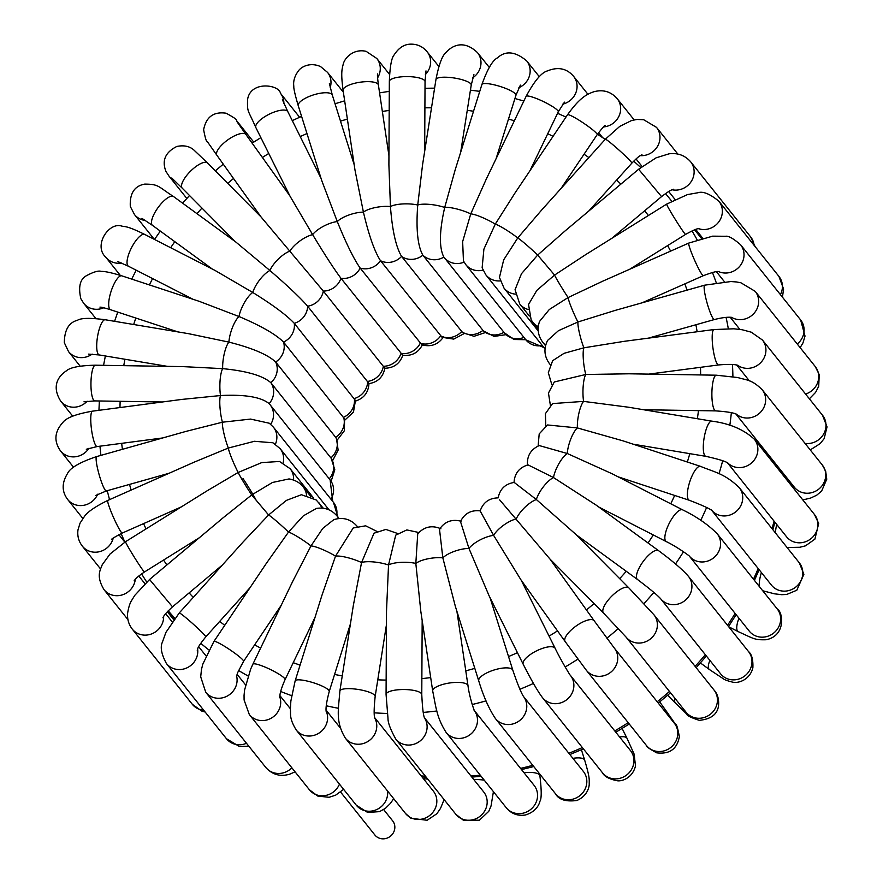 <?xml version="1.0" encoding="UTF-8"?>
<svg xmlns="http://www.w3.org/2000/svg" width="883" height="883" viewBox="0 0 883 883"><rect width="100%" height="100%" fill="white"/><g stroke="black" fill="none" stroke-linecap="round" stroke-linejoin="round"><path stroke-width="1.32" d="M340.573 792.04L374.889 835.009A11.358 10.64 -38.6 0 0 391.677 835.064A11.358 10.64 -38.6 0 0 392.637 820.837L383.652 809.579M344.889 420.065L353.465 412.063L355.463 400.496L294.282 323.333C286.71 315.22 272.869 304.933 252.77 292.483L215.077 270.463L144.779 234.47C128.918 226.644 126.126 226.765 121.986 226.169C108.995 221.434 92.991 245.584 105.817 257.24A17.848 16.722 141.4 0 0 121.666 263.013M212.251 269.017L152.538 225.419A17.848 6.06 -53.9 0 1 155.375 211.688A17.848 6.06 -53.9 0 1 169.205 196.975A17.848 6.06 -53.9 0 1 173.587 196.589L235.86 242.052L269.9 270.496C287.715 285.86 300.297 297.77 307.637 306.202L368.973 383.476C368.432 392.648 363.763 398.575 354.966 401.235M177.913 331.898L110.64 309.756A17.848 5.331 -71.8 0 1 109.978 295.187A17.848 5.331 -71.8 0 1 118.852 276.975A17.848 5.331 -71.8 0 1 121.799 275.838L199.194 301.313L238.995 316.522C260.915 325.783 275.761 334.293 283.553 342.074L344.569 418.906L344.381 430.716L337.196 440.098M167.505 366.368L99.326 354.966A17.848 4.79 -80.5 0 1 96.733 347.593A17.848 4.79 -80.5 0 1 99.315 328.94A17.848 4.79 -80.5 0 1 105.209 319.745L188.41 333.653L228.896 342.107C252.152 347.968 267.748 354.602 275.673 362.008L336.434 438.277L338.134 450.087L332.604 460.661M261.114 217.03L323.31 291.07L384.845 368.233C393.862 368.023 399.856 363.664 402.825 355.154M321.026 178.322L287.869 111.755A17.848 6.126 -26.5 0 0 281.787 110.143A17.848 6.126 -26.5 0 0 263.531 117.505A17.848 6.126 -26.5 0 0 255.904 127.682L290.077 196.28L312.637 234.646C324.789 254.779 334.227 269.315 340.948 278.266L402.703 355.22C411.776 356.279 418.376 352.747 422.516 344.602M354.204 164.79L332.339 95.143A17.848 5.872 -17.4 0 0 325.948 92.737A17.848 5.872 -17.4 0 0 307.074 97.395A17.848 5.872 -17.4 0 0 298.277 105.828L321.71 180.496L337.295 221.578C346.169 243.443 353.796 258.94 360.165 268.079L421.931 344.867C431.081 347.207 438.277 344.558 443.498 336.909M388.939 155.662L378.41 85.044A17.848 5.497 -8.5 0 0 371.831 81.865A17.848 5.497 -8.5 0 0 352.747 83.808A17.848 5.497 -8.5 0 0 343.09 90.309L354.977 169.989L363.421 212.152C368.829 235.275 374.524 251.467 380.518 260.739L442.074 337.317L453.719 339.116L464.127 333.597M424.668 151.379L425.043 81.677A17.848 4.989 0.3 0 0 418.41 77.759A17.848 4.989 0.3 0 0 399.502 77.042A17.848 4.989 0.3 0 0 389.337 81.479L388.895 164.823L390.441 206.589C392.262 230.452 395.97 247.052 401.577 256.401L462.703 332.67L474.028 336.302L485.308 332.582M460.661 152.329L471.224 85.099A17.848 4.371 8.9 0 0 457.836 78.664A17.848 4.371 8.9 0 0 437.681 78.068A17.848 4.371 8.9 0 0 435.948 79.558L422.549 164.845L417.736 205.022C415.926 229.083 417.637 245.805 422.847 255.176L483.398 330.937L494.116 336.412L506.014 334.668M496.047 158.797L515.959 95.243A17.848 3.653 17.4 0 0 503.178 87.472A17.848 3.653 17.4 0 0 483.476 83.664A17.848 3.653 17.4 0 0 481.886 84.569L455.198 169.779L444.701 207.472C439.315 231.214 439.039 247.759 443.862 257.085A17.848 16.722 -38.6 0 0 444.193 257.516A17.848 16.722 -38.6 0 0 464.083 262.119M525.782 339.712L513.961 339.502L504.259 332.725L443.862 257.085A17.848 16.722 -38.6 0 1 422.847 255.176A17.848 16.722 -38.6 0 1 401.577 256.401A17.848 16.722 -38.6 0 1 380.518 260.739A17.848 16.722 -38.6 0 1 360.165 268.079A17.848 16.722 -38.6 0 1 340.948 278.266A17.848 16.722 -38.6 0 1 323.31 291.07A17.848 16.722 -38.6 0 1 307.637 306.202A17.848 16.722 -38.6 0 1 294.282 323.333A17.848 16.722 -38.6 0 1 283.553 342.074A17.848 16.722 -38.6 0 1 275.673 362.008A17.848 16.722 -38.6 0 1 270.838 382.692L331.158 458.244L334.8 469.767L331.125 481.279M529.866 170.872L558.255 111.876A17.848 2.859 25.7 0 0 546.18 102.947A17.848 2.859 25.7 0 0 527.471 95.982A17.848 2.859 25.7 0 0 526.08 96.402L486.213 179.238L470.749 213.885L462.648 241.611L463.443 260.96L465.816 264.635A17.848 16.722 -38.6 0 0 483.012 270.132M561.08 188.432L597.173 134.669A17.848 1.998 33.9 0 0 585.882 124.713A17.848 1.998 33.9 0 0 568.696 114.768A17.848 1.998 33.9 0 0 567.537 114.768L515.109 192.847L495.275 224.116L483.906 249.105L482.129 267.825L485.915 274.922A17.848 16.722 -38.6 0 0 500.231 280.893M588.696 211.125L631.875 163.112A17.848 1.093 42 0 0 626.124 156.699A17.848 1.093 42 0 0 612.736 144.624A17.848 1.093 42 0 0 605.319 139.238L541.5 210.209L517.747 237.946L503.685 259.856L499.458 277.45L504.038 288.156A17.848 16.722 -38.6 0 0 515.374 294.127M611.82 238.322L661.555 196.611L638.608 169.249L565.032 230.971L537.659 255.066L521.489 273.708L515.054 289.723L519.778 304.028A17.848 16.722 -38.6 0 0 528.144 309.48M629.756 269.227L685.55 234.414A17.848 0.773 58 0 1 680.44 227.472A17.848 0.773 58 0 1 670.892 212.185A17.848 0.773 58 0 1 666.654 204.116L585.418 254.801L554.568 275.077L536.842 290.375L528.531 304.48L531.147 319.834L532.791 322.196A17.848 16.722 -38.6 0 0 538.321 326.589M641.996 302.847L703.31 275.695A17.848 1.689 66.1 0 1 698.574 268.553A17.848 1.689 66.1 0 1 691.212 252.03A17.848 1.689 66.1 0 1 688.85 243.046L602.349 281.357L568.089 297.56L549.281 309.525L539.513 321.478C536.985 329.017 538.078 335.937 542.78 342.251A17.848 16.722 -38.6 0 0 545.727 345.087M648.332 338.156L714.413 319.536A17.848 2.572 74.3 0 1 707.956 305.959A17.848 2.572 74.3 0 1 704.17 286.39A17.848 2.572 74.3 0 1 704.722 285.165L615.473 310.319L577.935 321.986L558.442 330.684L547.648 340.374C543.531 348.575 544.16 356.368 549.524 363.741A17.848 16.722 -38.6 0 0 550.275 364.613M648.784 374.116L718.585 364.944A17.848 3.389 82.5 0 1 714.788 357.538A17.848 3.389 82.5 0 1 712.206 339.337A17.848 3.389 82.5 0 1 713.939 329.547L624.469 341.291L583.862 347.814L564.049 353.332L552.637 360.706L548.321 372.659L551.875 384.833M643.597 409.734L715.738 410.893A17.848 4.128 90.9 0 1 712.504 403.465A17.848 4.128 90.9 0 1 712.471 384.878A17.848 4.128 90.9 0 1 716.312 375.198L628.95 373.796L585.76 374.48L554.303 381.964L548.464 393.067L550.396 405.44M633.199 444.193L705.892 456.345A17.848 4.79 99.5 0 1 703.596 441.765A17.848 4.79 99.5 0 1 709.524 422.438A17.848 4.79 99.5 0 1 711.786 421.136L628.586 407.229L583.586 401.39L552.581 403.575L545.418 413.652L545.793 426.014M618.1 476.82L689.303 500.264A17.848 5.331 108.2 0 1 687.404 493.056A17.848 5.331 108.2 0 1 692.625 474.69A17.848 5.331 108.2 0 1 700.473 466.345L623.089 440.871L577.372 427.924L547.504 424.966L539.204 433.895L538.111 446.036M598.862 507.085L666.334 541.632A17.848 5.762 117.1 0 1 665.153 534.723A17.848 5.762 117.1 0 1 672.989 517.03A17.848 5.762 117.1 0 1 682.603 509.844L612.305 473.851L567.261 453.498L539.237 445.562C530.628 449.491 526.721 456.18 527.526 465.606M576.003 534.601L637.515 579.513A17.848 6.06 126.1 0 1 637.051 573.045A17.848 6.06 126.1 0 1 647.427 556.411A17.848 6.06 126.1 0 1 658.575 550.672L596.301 505.208L553.486 477.548L528.023 464.877C519.226 467.537 514.557 473.454 514.027 482.637M549.999 559.082L603.53 613.067A17.848 6.225 135.2 0 1 603.729 607.173A17.848 6.225 135.2 0 1 616.489 591.996A17.848 6.225 135.2 0 1 628.884 587.923L575.341 533.928L536.356 499.535L514.204 482.438C505.275 483.862 499.921 489.016 498.144 497.88L498.144 497.88C489.127 498.078 483.133 502.438 480.175 510.959L493.619 535.385A17.848 6.126 153.5 0 0 468.961 548.453L460.484 521.5C464.613 513.365 471.213 509.822 480.286 510.882M162.317 401.986L94.801 400.904A17.848 4.128 -89.1 0 1 90.982 386.511A17.848 4.128 -89.1 0 1 93.753 366.566A17.848 4.128 -89.1 0 1 95.375 365.198L182.737 366.611L222.682 368.641A17.848 4.79 -80.5 0 1 228.896 342.107A17.848 5.331 -71.8 0 1 238.995 316.522A17.848 5.762 -62.9 0 1 252.77 292.483A17.848 6.06 -53.9 0 1 269.9 270.496A17.848 6.225 -44.8 0 1 290.01 251.07A17.848 6.247 -35.6 0 1 312.637 234.646A17.848 6.126 -26.5 0 1 337.295 221.578A17.848 5.872 -17.4 0 1 363.421 212.152A17.848 5.497 -8.5 0 1 390.441 206.589A17.848 4.989 0.3 0 1 417.736 205.022A17.848 4.371 8.9 0 1 444.701 207.472A17.848 3.653 17.4 0 1 470.749 213.885A17.848 2.859 25.7 0 1 495.275 224.116A17.848 1.998 33.9 0 1 517.747 237.946A17.848 1.093 42 0 1 537.659 255.066L554.568 275.077A17.848 0.773 58 0 0 568.089 297.56A17.848 1.689 66.1 0 0 577.935 321.986A17.848 2.572 74.3 0 0 583.862 347.814A17.848 3.389 82.5 0 0 585.76 374.48A17.848 4.128 90.9 0 0 583.586 401.39A17.848 4.79 99.5 0 0 577.372 427.924A17.848 5.331 108.2 0 0 567.261 453.498A17.848 5.762 117.1 0 0 553.486 477.548A17.848 6.06 126.1 0 0 536.356 499.535A17.848 6.225 135.2 0 0 516.257 518.95A17.848 6.247 144.4 0 0 493.619 535.385L520.959 579.855L565.142 641.544A17.848 6.247 144.4 0 1 565.915 636.334A17.848 6.247 144.4 0 1 580.859 623.012A17.848 6.247 144.4 0 1 594.171 620.76L549.988 559.071L499.623 499.833M521.235 580.241L555.197 648.42A17.848 6.126 153.5 0 0 541.301 648.795A17.848 6.126 153.5 0 0 524.469 659.877A17.848 6.126 153.5 0 0 523.244 664.336L489.072 595.738L468.961 548.453A17.848 5.872 162.6 0 0 442.836 557.879L439.502 529.204C444.723 521.555 451.908 518.895 461.058 521.235M490.076 597.769L512.835 670.263A17.848 5.872 162.6 0 0 506.434 667.868A17.848 5.872 162.6 0 0 487.559 672.526A17.848 5.872 162.6 0 0 478.763 680.959L455.33 606.29L442.836 557.879A17.848 5.497 171.5 0 0 415.827 563.431L417.725 533.807C424.27 526.643 431.997 524.977 440.915 528.785M456.908 611.312L468.012 685.793A17.848 5.497 171.5 0 0 453.895 682.515A17.848 5.497 171.5 0 0 434.425 688.166A17.848 5.497 171.5 0 0 432.703 691.058L420.816 611.378L415.827 563.431A17.848 4.989 -179.7 0 0 388.531 565.01L395.705 535.164L406.842 529.921L418.862 532.515M422.173 620.44L421.776 694.612A17.848 4.989 -179.7 0 0 407.924 689.678A17.848 4.989 -179.7 0 0 387.847 692.272A17.848 4.989 -179.7 0 0 386.07 694.424L386.511 611.091L388.531 565.01A17.848 4.371 -171.1 0 0 361.555 562.559L374.006 533.211L385.893 529.425L397.681 533.52M386.445 624.711L375.154 696.544A17.848 4.371 -171.1 0 0 361.765 690.109A17.848 4.371 -171.1 0 0 341.611 689.513A17.848 4.371 -171.1 0 0 339.878 691.003L353.288 605.716L361.555 562.559A17.848 3.653 -162.6 0 0 335.518 556.147L353.2 527.979L365.672 525.815L376.975 531.445M350.452 623.762L329.227 691.532A17.848 3.653 -162.6 0 0 316.445 683.773A17.848 3.653 -162.6 0 0 296.743 679.954A17.848 3.653 -162.6 0 0 295.154 680.859L321.831 595.661L335.518 556.147A17.848 2.859 -154.3 0 0 310.982 545.915L322.736 528.431L333.851 519.623C343.046 516.908 350.794 519.116 357.107 526.268L357.207 526.389A17.848 16.722 -38.6 0 0 357.107 526.268M315.054 617.305L285.032 679.7A17.848 2.859 -154.3 0 0 272.957 670.771A17.848 2.859 -154.3 0 0 254.26 663.806A17.848 2.859 -154.3 0 0 252.858 664.215L292.714 581.378L310.982 545.915A17.848 1.998 -146.1 0 0 288.509 532.085L303.31 515.86L316.456 508.42C324.734 507.162 331.589 509.69 337.019 515.981L339.05 518.52M281.247 605.23L243.576 661.334A17.848 1.998 -146.1 0 0 237.56 655.263A17.848 1.998 -146.1 0 0 222.549 645.109A17.848 1.998 -146.1 0 0 213.929 641.433L266.357 563.354L288.509 532.085A17.848 1.093 -138 0 0 268.598 514.966L286.412 500.385L301.423 494.712L316.224 499.977L323.288 508.255M250.032 587.67L205.783 636.864A17.848 1.093 -138 0 0 195.331 626.014A17.848 1.093 -138 0 0 180.132 613.332A17.848 1.093 -138 0 0 179.238 612.979L243.068 542.019L268.598 514.966L251.688 494.944L272.461 482.471L289.039 478.928C295.198 480.032 299.9 482.681 303.156 486.875L310.926 496.61M222.417 564.977L172.505 606.842L149.558 579.491L223.123 517.78L251.688 494.944A17.848 0.773 -122 0 1 238.167 472.471L261.732 462.593L279.525 461.478L290.143 468.707L313.52 497.979M199.282 537.769L144.459 571.985A17.848 0.773 -122 0 1 135.839 559.612A17.848 0.773 -122 0 1 125.816 542.559A17.848 0.773 -122 0 1 125.552 541.687L206.788 491.014L238.167 472.471A17.848 1.689 -113.9 0 1 228.322 448.045L254.414 441.29L272.946 442.78L280.154 448.652L329.017 509.833M181.357 506.875L122.262 533.056A17.848 1.689 -113.9 0 1 117.527 525.904A17.848 1.689 -113.9 0 1 110.165 509.381A17.848 1.689 -113.9 0 1 107.803 500.407L194.304 462.096L228.322 448.045A17.848 2.572 -105.7 0 1 222.395 422.206L250.606 419.083L269.348 423.244L273.41 427.162L333.465 502.361A17.848 16.722 -38.6 0 1 336.655 515.54M169.106 473.255L106.379 490.937A17.848 2.572 -105.7 0 1 99.934 477.361A17.848 2.572 -105.7 0 1 96.148 457.791A17.848 2.572 -105.7 0 1 96.7 456.566L185.938 431.412L222.395 422.206A17.848 3.389 -97.5 0 1 220.496 395.54C244.867 394.315 261.081 397.019 269.138 403.652A17.848 16.722 -38.6 0 0 270.838 382.692C262.814 375.661 246.754 370.981 222.682 368.641A17.848 4.128 -89.1 0 0 220.496 395.54L181.986 399.403L92.516 411.158C76.247 413.984 66.368 417.736 62.881 422.427C54.514 431.71 53.708 441.191 60.474 450.86A17.848 16.722 141.4 0 0 88.962 448.244M339.458 784.115A17.848 16.722 141.4 0 1 325.54 795.484A17.848 16.722 141.4 0 1 309.392 789.766L317.792 796.069L329.083 797.305L335.617 795.175L343.63 789.347M291.876 767.835A17.848 16.722 141.4 0 1 283.233 772.868A17.848 16.722 141.4 0 1 265.794 767.448L205.728 692.239A17.848 16.722 141.4 0 0 227.141 696.113A17.848 16.722 141.4 0 0 236.589 675.925M782.327 472.162A324.591 304.039 141.4 0 1 782.15 474.039M774.049 521.113A324.591 304.039 141.4 0 1 772.062 528.696M758.199 568.553A324.591 304.039 141.4 0 1 753.486 579.193M735.131 613.431A324.591 304.039 141.4 0 1 727.526 625.274M705.34 654.722A324.591 304.039 141.4 0 1 695.109 666.345M669.469 691.444A324.591 304.039 141.4 0 1 657.195 701.764M628.199 722.669A324.591 304.039 141.4 0 1 614.767 730.914M582.361 747.559A324.591 304.039 141.4 0 1 568.851 753.276M532.78 765.318A324.591 304.039 141.4 0 1 520.551 768.398M480.264 775.175A324.591 304.039 141.4 0 1 470.97 776.014M425.451 776.223A324.591 304.039 141.4 0 1 421.202 775.914M168.234 610.804A324.591 304.039 -38.6 0 0 174.812 618.266M200.75 643.299A324.591 304.039 -38.6 0 0 208.829 649.91M238.509 670.462A324.591 304.039 -38.6 0 0 248.068 675.981M280.673 691.488A324.591 304.039 -38.6 0 0 291.611 695.649M326.269 705.76A324.591 304.039 -38.6 0 0 338.41 708.287M374.171 712.824A324.591 304.039 -38.6 0 0 387.262 713.453M423.222 712.415A324.591 304.039 -38.6 0 0 436.897 710.97M472.195 704.513A324.591 304.039 -38.6 0 0 486.036 700.881M519.899 689.259A324.591 304.039 -38.6 0 0 533.442 683.442M565.153 666.974A324.591 304.039 -38.6 0 0 577.912 659.115M606.853 638.199A324.591 304.039 -38.6 0 0 618.376 628.508M643.961 603.586A324.591 304.039 -38.6 0 0 653.85 592.416M675.528 563.972A324.591 304.039 -38.6 0 0 683.497 551.732M700.749 520.341A324.591 304.039 -38.6 0 0 706.621 507.482M718.994 473.763A324.591 304.039 -38.6 0 0 722.691 460.738M729.8 425.451A324.591 304.039 -38.6 0 0 731.356 412.681M732.901 376.644A324.591 304.039 -38.6 0 0 732.46 364.491M728.298 328.619A324.591 304.039 -38.6 0 0 726.069 317.372M716.212 282.637A324.591 304.039 -38.6 0 0 712.438 272.494M697.129 239.823A324.591 304.039 -38.6 0 0 692.04 230.916M669.822 198.807L671.709 201.181A324.591 304.039 -38.6 0 0 669.822 198.807L665.528 193.554M170.673 247.726A297.538 278.697 141.4 0 1 174.801 241.677M196.942 213.642A297.538 278.697 141.4 0 1 201.975 208.09M227.726 183.355A297.538 278.697 141.4 0 1 233.52 178.498M262.394 157.483A297.538 278.697 141.4 0 1 268.763 153.476M300.242 136.589A297.538 278.697 141.4 0 1 306.975 133.543M340.496 121.126A297.538 278.697 141.4 0 1 347.383 119.106M382.339 111.446A297.538 278.697 141.4 0 1 389.182 110.452M424.9 107.814A297.538 278.697 141.4 0 1 431.511 107.803M467.262 110.342A297.538 278.697 141.4 0 1 473.52 111.258M508.498 119.039A297.538 278.697 141.4 0 1 514.336 120.805M547.725 133.763A297.538 278.697 141.4 0 1 553.056 136.324M584.038 154.238A297.538 278.697 141.4 0 1 588.851 157.56M616.621 180.077A297.538 278.697 141.4 0 1 620.87 184.128M644.711 210.739A297.538 278.697 141.4 0 1 648.354 215.529M667.636 245.584A297.538 278.697 141.4 0 1 670.605 251.125M684.855 283.862A297.538 278.697 141.4 0 1 687.018 290.154M695.914 324.745A297.538 278.697 141.4 0 1 697.129 331.754M700.506 367.317A297.538 278.697 141.4 0 1 700.627 374.944M698.475 410.617A297.538 278.697 141.4 0 1 697.349 418.719M689.811 453.663A297.538 278.697 141.4 0 1 687.327 462.019M674.656 495.44A297.538 278.697 141.4 0 1 670.76 503.785M653.321 534.966A297.538 278.697 141.4 0 1 648.034 542.979M626.257 571.29A297.538 278.697 141.4 0 1 619.689 578.652M594.071 603.53A297.538 278.697 141.4 0 1 586.422 609.943M557.504 630.892A297.538 278.697 141.4 0 1 549.071 636.113M517.438 652.68A297.538 278.697 141.4 0 1 508.531 656.555M474.811 668.376A297.538 278.697 141.4 0 1 465.783 670.815M430.694 677.581A297.538 278.697 141.4 0 1 421.853 678.619M386.147 680.098A297.538 278.697 141.4 0 1 377.781 679.822M342.251 675.892A297.538 278.697 141.4 0 1 334.58 674.446M300.077 665.12A297.538 278.697 141.4 0 1 293.222 662.68M260.617 648.1A297.538 278.697 141.4 0 1 254.646 644.844M224.757 625.307A297.538 278.697 141.4 0 1 219.69 621.4M193.289 597.361A297.538 278.697 141.4 0 1 189.117 592.901M166.876 564.954A297.538 278.697 141.4 0 1 163.576 560.054M146.037 528.917A297.538 278.697 141.4 0 1 143.576 523.608M131.137 490.065A297.538 278.697 141.4 0 1 129.525 484.414M122.417 449.315A297.538 278.697 141.4 0 1 121.677 443.343M119.978 407.549A297.538 278.697 141.4 0 1 120.143 401.312M123.775 365.661A297.538 278.697 141.4 0 1 124.911 359.238M133.686 324.514A297.538 278.697 141.4 0 1 135.816 318.046M149.426 284.933A297.538 278.697 141.4 0 1 152.582 278.587M329.238 478.807A17.848 16.722 -38.6 0 0 330.893 457.891A17.848 16.722 -38.6 0 0 335.739 437.217A17.848 16.722 -38.6 0 0 343.619 417.284A17.848 16.722 -38.6 0 0 354.348 398.542A17.848 16.722 -38.6 0 0 367.703 381.412A17.848 16.722 -38.6 0 0 383.365 366.268A17.848 16.722 -38.6 0 0 401.003 353.465A17.848 16.722 -38.6 0 0 420.22 343.277A17.848 16.722 -38.6 0 0 440.584 335.937A17.848 16.722 -38.6 0 0 461.632 331.611A17.848 16.722 -38.6 0 0 482.913 330.385A17.848 16.722 -38.6 0 0 503.917 332.295M145.43 220.474A17.848 16.722 141.4 0 1 134.481 214.547L130.309 206.479C129.635 193.443 134.426 185.982 144.669 184.117C159.117 184.194 157.671 186.346 173.587 196.589M235.099 241.501L182.229 188.167A17.848 6.225 -44.8 0 1 186.799 175.32A17.848 6.225 -44.8 0 1 202.538 162.858A17.848 6.225 -44.8 0 1 207.582 163.035L261.125 217.03M174.393 180.452A17.848 16.722 141.4 0 1 169.017 176.136L165.96 171.445C161.666 160.585 165.298 152.251 176.843 146.457C183.852 145.011 189.536 146.192 193.896 150.022L207.582 163.035M261.103 217.019L216.942 155.342A17.848 6.247 -35.6 0 1 217.715 150.121A17.848 6.247 -35.6 0 1 232.659 136.81A17.848 6.247 -35.6 0 1 245.971 134.547L289.867 195.849M216.942 155.342L207.538 141.909C206.556 142.384 205.253 138.322 203.631 129.724C206.114 116.931 213.609 111.424 226.103 113.212C233.973 117.472 237.45 119.933 236.556 120.607A17.848 16.722 141.4 0 1 238.796 124.393M255.904 127.682C247.626 108.863 247.306 112.792 247.538 99.845C250.165 80.342 279.326 84.613 280.419 93.245A17.848 16.722 141.4 0 1 283.896 103.377M298.277 105.828C295.121 95.055 293.62 88.554 293.796 86.346C293.918 85.839 292.052 79.216 298.686 70.53C301.213 67.053 309.878 61.832 320.562 66.578L327.527 72.373A17.848 16.722 141.4 0 1 330.198 87.594M343.09 90.309C340.816 73.245 341.909 69.459 343.079 64.801C344.304 57.991 353.443 48.399 366.125 51.335L376.809 58.488A17.848 16.722 141.4 0 1 377.593 77.847M389.337 81.479C389.922 66.6 391.522 57.737 394.16 54.889C398.697 47.859 404.171 44.282 410.573 44.15C417.383 44.029 422.924 46.6 427.184 51.865A17.848 16.722 141.4 0 1 425.396 74.514M435.948 79.558C438.862 64.514 442.24 55.463 446.092 52.406C451.555 46.214 463.277 38.918 477.526 52.682A17.848 16.722 141.4 0 1 472.791 77.781M504.259 332.725A17.848 16.722 -38.6 0 0 523.939 337.405M481.886 84.569C487.416 69.183 492.615 60.287 497.46 57.859C505.584 50.386 515.33 51.402 526.687 60.894A17.848 16.722 141.4 0 1 518.895 87.682M465.816 264.635L525.882 339.845A17.848 16.722 -38.6 0 0 542.283 345.507M526.08 96.402C534.37 81.026 541.456 72.538 547.361 70.938C558.023 66.578 566.776 68.377 573.597 76.335A17.848 16.722 141.4 0 1 562.78 104.139M567.537 114.768C579.767 97.627 586.842 94.128 594.138 91.677C603.31 89.326 610.992 91.655 617.195 98.664A17.848 16.722 141.4 0 1 618.884 116.368A17.848 16.722 141.4 0 1 603.53 126.92M696.212 230.044A17.848 16.722 141.4 0 1 695.109 229.635M605.319 139.238L619.711 126.424L631.566 120.529L636.985 119.448L643.685 119.724L656.51 127.362A17.848 16.722 141.4 0 1 657.592 146.236A17.848 16.722 141.4 0 1 640.263 155.64M755.053 246.5L750.727 237.008A17.848 16.722 141.4 0 1 754.104 245.319M638.608 169.249L656.113 157.825L669.06 153.819C677.791 152.715 684.998 155.375 690.661 161.81A17.848 16.722 141.4 0 1 691.113 181.688A17.848 16.722 141.4 0 1 672.118 189.768M782.448 297.174L783.585 289.061L778.949 276.423A17.848 16.722 141.4 0 1 780.406 294.613M666.654 204.116L687.46 194.591L697.956 192.748C702.912 191.037 709.888 193.863 718.894 201.225A17.848 16.722 141.4 0 1 718.729 221.975A17.848 16.722 141.4 0 1 698.365 228.642M800.153 347.648L802.945 342.979L805.02 336.081L800.627 319.933A17.848 16.722 141.4 0 1 797.261 344.017M688.85 243.046L712.658 236.158L725.55 236.28C728.332 235.651 733.332 238.476 740.561 244.723A17.848 16.722 141.4 0 1 739.799 266.224A17.848 16.722 141.4 0 1 718.343 271.467M809.369 398.785L815.572 392.427L818.707 386.324L819.247 374.668L815.252 366.555A17.848 16.722 141.4 0 1 805.572 394.039M704.722 285.165L730.859 281.545L736.345 281.942L740.892 282.77L755.197 291.346A17.848 16.722 141.4 0 1 753.872 313.498A17.848 16.722 141.4 0 1 731.543 317.328M810.252 449.911L820.13 443.652L824.159 438.63L827.04 426.864L822.515 415.253A17.848 16.722 141.4 0 1 823.276 434.657A17.848 16.722 141.4 0 1 805.053 443.387M713.939 329.547L733.883 328.796L742.173 329.745L751.234 332.174L762.459 340.043A17.848 16.722 141.4 0 1 760.627 362.736A17.848 16.722 141.4 0 1 737.625 365.253M784.159 476.544A17.848 4.128 -89.1 0 1 784.38 474.723M802.835 499.944L810.715 498.023L816.676 495.22L821.62 491.091L826.753 479.215L825.649 470.981L822.25 464.933A17.848 16.722 141.4 0 1 818.74 489.138A17.848 16.722 141.4 0 1 794.358 487.217L735.848 413.961M716.312 375.198L737.78 377.538C746.786 380.308 751.576 379.293 762.195 389.734A17.848 16.722 141.4 0 1 759.888 412.88A17.848 16.722 141.4 0 1 736.389 414.171M775.373 532.846A17.848 4.79 -80.5 0 1 776.698 524.425M787.095 547.515L799.855 547.261L805.517 545.826L814.899 539.127L818.684 523.487L814.468 514.502A17.848 16.722 141.4 0 1 810.947 538.707A17.848 16.722 141.4 0 1 786.565 536.787L727.537 462.869M711.786 421.136C729.645 423.465 743.861 429.524 754.402 439.304A17.848 16.722 141.4 0 1 751.687 462.835A17.848 16.722 141.4 0 1 727.813 463.023M759.314 586.5A17.848 5.331 -71.8 0 1 761.411 572.57M762.724 590.76L774.49 593.817L781.687 594.689L786.72 594.458L796.819 590.23L803.894 574.303L799.325 562.835A17.848 16.722 141.4 0 1 795.815 587.04A17.848 16.722 141.4 0 1 771.433 585.12L711.952 510.65M700.473 466.345C715.186 472.427 724.612 473.564 739.27 487.637A17.848 16.722 141.4 0 1 736.201 511.478A17.848 16.722 141.4 0 1 712.073 510.738M728.718 626.764L738.221 631.632A17.848 5.762 -62.9 0 1 738.95 618.21M738.221 631.632C754.59 639.071 754.446 639.998 766.091 639.756C786.168 635.804 783.133 611.996 777.183 608.873A17.848 16.722 141.4 0 1 773.663 633.078A17.848 16.722 141.4 0 1 749.281 631.146L689.457 556.246M682.603 509.844C696.532 516.599 708.034 524.535 717.117 533.663A17.848 16.722 141.4 0 1 713.784 557.725A17.848 16.722 141.4 0 1 689.491 556.279M700.418 662.956L709.402 669.524A17.848 6.06 -53.9 0 1 709.899 660.418M709.402 669.524L723.188 678.674C724.248 679.678 727.349 680.815 732.504 682.106C738.221 683.597 749.833 680.009 752.879 667.813C753.221 659.656 751.764 654.237 748.519 651.566A17.848 16.722 141.4 0 1 744.998 675.771A17.848 16.722 141.4 0 1 720.616 673.839L660.561 598.641M658.575 550.672C672.691 561.102 682.658 569.667 688.453 576.356A17.848 16.722 141.4 0 1 684.965 600.55A17.848 16.722 141.4 0 1 660.583 598.674C657.416 595.164 649.733 588.773 637.515 579.513M667.68 695.274L675.407 703.078A17.848 6.225 -44.8 0 1 675.109 698.508M675.407 703.078L686.72 714.049C686.676 715.506 690.881 717.614 699.314 720.351C710.992 719.159 717.393 714.303 718.53 705.793C719.557 694.435 713.729 690.009 713.972 689.965A17.848 16.722 141.4 0 1 710.462 714.17A17.848 16.722 141.4 0 1 686.08 712.25L686.157 712.338M628.884 587.923L653.917 614.767A17.848 16.722 141.4 0 1 650.396 638.972A17.848 16.722 141.4 0 1 626.014 637.04L603.53 613.067M663.464 709.612A17.848 6.247 -35.6 0 1 666.058 710.771L659.722 701.93M674.546 723.486L674.336 723.221A17.848 16.722 141.4 0 1 670.815 747.426A17.848 16.722 141.4 0 1 646.433 745.506C645.572 746.157 648.983 748.596 656.687 752.835C669.612 754.446 677.173 749.027 679.347 736.588C677.636 727.57 676.345 723.442 675.451 724.203L666.058 710.771M594.171 620.76L614.27 648.012A17.848 16.722 141.4 0 1 610.76 672.228A17.848 16.722 141.4 0 1 586.367 670.296L565.142 641.544M619.623 737.007A17.848 6.126 -26.5 0 1 627.085 738.431L622.129 728.486M555.197 648.42C561.003 660.517 570.959 676.808 570.407 675.385A17.848 16.722 141.4 0 1 570.407 675.385L630.473 750.583A17.848 16.722 141.4 0 1 626.952 774.788A17.848 16.722 141.4 0 1 602.57 772.868C604.336 776.521 609.226 779.148 617.25 780.749C621.477 781.51 632.371 778.453 635.506 765.969L634.126 754.104L627.085 738.431M570.407 675.385L570.407 675.385A17.848 16.722 141.4 0 1 566.897 699.59A17.848 16.722 141.4 0 1 542.504 697.658C538.001 691.797 531.577 680.694 523.244 664.336M572.901 758.342A17.848 5.872 -17.4 0 1 584.712 760.274L581.411 749.733M523.453 696.433L583.365 771.444A17.848 16.722 141.4 0 1 579.855 795.649A17.848 16.722 141.4 0 1 555.473 793.729C558.652 799.656 565.782 801.907 576.886 800.495C587.912 795.726 589.369 786.234 589.226 783.762C589.226 779.325 589.866 777.636 584.712 760.274M523.464 696.444A17.848 16.722 141.4 0 1 519.679 720.539A17.848 16.722 141.4 0 1 495.407 718.53C488.994 708.928 483.454 696.4 478.763 680.959M523.961 772.68A17.848 5.497 -8.5 0 1 539.899 775.793L539.612 773.883M474.469 710.705L534.083 785.34A17.848 16.722 141.4 0 1 530.562 809.545A17.848 16.722 141.4 0 1 506.18 807.625C511.158 813.707 517.526 816.168 525.297 815.02C537.504 811.4 539.723 802.382 539.921 801.278C541.632 798.85 541.632 790.362 539.899 775.793M474.524 710.804A17.848 16.722 141.4 0 1 470.153 734.623A17.848 16.722 141.4 0 1 446.114 732.415C436.467 717.25 435.915 706.521 432.703 691.058M473.807 779.557A17.848 4.989 0.3 0 1 484.259 780.175M424.513 717.835L483.707 791.952A17.848 16.722 141.4 0 1 480.186 816.168A17.848 16.722 141.4 0 1 455.805 814.236L463.343 820.219L479.381 820.23L488.774 811.311L491.025 806.036L493.42 791.643M424.591 718.078A17.848 16.722 141.4 0 1 419.436 741.488A17.848 16.722 141.4 0 1 395.75 739.038C390.463 729.513 387.88 722.592 387.99 718.265L386.07 694.424M423.465 778.74A17.848 4.371 8.9 0 1 425.507 778.894A17.848 4.371 8.9 0 1 427.769 779.137M374.679 717.647L433.365 791.146A17.848 16.722 141.4 0 1 429.855 815.351A17.848 16.722 141.4 0 1 405.474 813.431L410.882 818.243L427.096 820.274L436.875 813.729L440.54 808.353L444.105 799.579M374.767 718.122A17.848 16.722 141.4 0 1 368.664 740.98A17.848 16.722 141.4 0 1 345.408 738.221C335.099 721.345 338.608 709.093 339.878 691.003M387.549 790.991A17.848 16.722 141.4 0 1 376.699 809.579A17.848 16.722 141.4 0 1 356.302 805.208L367.648 812.459L379.558 811.632L385.507 808.265L390.474 803.331L393.697 798.685M326.125 710.958A17.848 16.722 141.4 0 1 318.973 733.111A17.848 16.722 141.4 0 1 296.235 730.009C288.896 717.989 290.971 714.071 290.375 709.204L290.871 700.959L295.154 680.859M279.734 696.764A17.848 16.722 141.4 0 1 271.456 718.045A17.848 16.722 141.4 0 1 249.326 714.568L244.094 699.998L244.05 695.396L244.591 689.976L250.662 669.115L252.858 664.215M338.686 518.553A17.848 16.722 -38.6 0 0 337.019 515.981M321.688 508.1A17.848 16.722 -38.6 0 0 318.895 502.747M246.5 743.276A17.848 16.722 141.4 0 1 226.478 738.74L239.183 746.356L248.851 746.223M197.615 648.928A17.848 16.722 141.4 0 1 187.008 667.824A17.848 16.722 141.4 0 1 166.423 663.541C161.401 654.204 160.055 647.084 162.395 642.151L165.916 632.394L179.238 612.979M306.533 495.197A17.848 16.722 -38.6 0 0 303.156 486.875M203.741 710.274A17.848 16.722 141.4 0 1 192.328 704.292L201.71 711.036L205.132 712.018M163.631 616.455A17.848 16.722 141.4 0 1 151.909 633.795A17.848 16.722 141.4 0 1 132.262 629.093C128.642 624.358 127.097 618.972 127.649 612.945C128.664 606.996 130.055 602.736 131.81 600.175L134.79 595.352L149.558 579.491M243.013 478.542A17.848 0.773 -122 0 1 256.048 500.021M293.564 480.054A17.848 16.722 -38.6 0 0 290.143 468.707M135.309 579.259A17.848 16.722 141.4 0 1 122.605 594.778A17.848 16.722 141.4 0 1 104.039 589.678C95.982 576.235 100.121 570.484 102.229 564.745L110.033 554.016L125.552 541.687M283.09 462.957A17.848 16.722 -38.6 0 0 280.154 448.652M172.317 616.146A17.848 16.722 141.4 0 1 171.777 617.283M113.201 538.211A17.848 16.722 141.4 0 1 99.713 551.632A17.848 16.722 141.4 0 1 82.373 546.18C78.653 541.367 77.196 535.926 77.991 529.877L80.055 523.122L84.481 516.389C87.583 511.875 95.353 506.544 107.803 500.407M275.386 444.237A17.848 16.722 -38.6 0 0 273.41 427.162M97.671 494.215A17.848 16.722 141.4 0 1 67.737 499.557C61.755 491.699 61.655 483.067 67.439 473.663C69.945 467.99 79.702 462.284 96.7 456.566M162.77 437.946L97.163 446.555A17.848 3.389 -97.5 0 1 91.964 432.515A17.848 3.389 -97.5 0 1 91.468 412.482A17.848 3.389 -97.5 0 1 92.516 411.158M270.684 424.326A17.848 16.722 -38.6 0 0 270.055 404.712L268.741 403.211M330.948 499.204A17.848 16.722 -38.6 0 0 330.121 479.922L270.055 404.712M87.141 401.235A17.848 16.722 141.4 0 1 60.739 401.169C51.104 385.86 58.697 375.871 66.357 370.86C70.099 367.427 79.779 365.54 95.375 365.198M92.141 354.116A17.848 16.722 141.4 0 1 68.532 351.6L64.327 342.692C64.459 329.955 68.852 322.483 77.494 320.264C81.192 317.946 90.43 317.781 105.209 319.745M103.752 307.781A17.848 16.722 141.4 0 1 83.664 303.266L80.828 298.686C78.223 286.942 80.011 279.326 86.214 275.838C93.521 271.876 98.532 270.397 101.28 271.412C104.922 271.269 111.766 272.748 121.799 275.838M193.013 299.282L128.499 266.258A17.848 5.762 -62.9 0 1 129.569 251.964A17.848 5.762 -62.9 0 1 141.103 235.308A17.848 5.762 -62.9 0 1 144.779 234.47M265.794 767.448C272.35 774.755 280.386 776.974 289.922 774.104L295.065 771.83M783.055 473.067L782.879 474.955M774.888 522.162L772.912 529.767M759.126 569.723L754.435 580.385M736.135 614.678L728.541 626.544M706.389 656.036L696.168 667.669M670.528 692.78L658.265 703.1M629.27 724.005L615.815 732.239M583.398 748.861L569.877 754.546M533.751 766.543L521.511 769.601M481.158 776.289L471.842 777.106M426.224 777.206L421.975 776.874M701.488 238.465L694.601 229.834M174.426 618.773L168.134 610.904M146.677 582.007L141.556 573.906M118.885 534.679L124.834 542.14L121.148 533.564M109.536 499.635L107.229 490.694M100.894 455.385L99.956 446.191M98.94 410.308L99.36 400.97M103.565 365.33L105.364 355.97M114.591 321.313L117.748 312.096M131.699 279.094L136.203 270.198M640.76 167.494L633.707 161.159M605.241 139.337L597.449 134.26M565.981 117.075L557.57 113.289M523.851 101.026L514.932 98.51M479.756 91.357L470.429 90.154M434.602 88.145L424.999 88.289M389.282 91.346L379.569 92.87M344.657 100.839L335.043 103.741M301.589 116.368L292.284 120.618M260.86 137.627L252.119 143.145M223.267 164.183L215.32 170.838M189.525 195.529L182.571 203.145M160.309 231.092L154.514 239.459M152.538 225.419L141.953 218.366M154.282 239.337L134.481 214.547M368.785 383.664C377.714 382.24 383.067 377.096 384.845 368.222M182.229 188.167L171.71 178.002M186.821 198.443L169.017 176.136M245.971 134.547L236.986 121.711M253.73 142.097L236.556 120.607M287.869 111.755L282.383 99.691M299.602 117.251L280.419 93.245M332.339 95.143L329.392 83.587M343.377 92.229L327.527 72.373M378.41 85.044C376.853 72.494 377.703 75.121 377.527 73.918M389.58 74.459L376.809 58.488M425.043 81.677L425.992 70.905M438.895 66.523L427.184 51.865M471.224 85.099L473.917 74.647M489.303 67.428L477.526 52.682M515.959 95.243L520.374 85.11M539.358 76.755L526.687 60.894M543.939 347.582L525.882 339.845M558.255 111.876L564.469 102.152M587.923 94.282L573.597 76.335M485.915 274.922L545.032 348.94M597.173 134.669C602.526 127.726 605.23 124.658 605.274 125.485M634.149 119.878L617.195 98.664M602.559 137.549L598.619 132.616M504.038 288.156L538.266 331.015M631.875 163.112C640.197 154.558 640.44 155.805 641.941 154.691M677.857 154.095L656.51 127.362M642.062 166.49L636.036 158.94M519.778 304.028L529.37 316.048M661.555 196.611C672.151 188.509 672.018 190.143 673.663 189.227M750.727 237.008L690.661 161.81M675.042 199.459L668.696 191.512M532.791 322.196L538.177 328.94M685.55 234.414C698.707 227.141 697.824 229.172 699.711 228.41M778.949 276.423L718.894 201.225M702.68 238.145L695.716 229.425M542.78 342.251L545.562 345.739M703.31 275.695C719.568 269.646 717.46 272.052 719.468 271.456M800.627 319.933L740.561 244.723M724.391 281.699L716.389 271.677M549.524 363.741L550.252 364.657M714.413 319.536C722.482 317.494 728.497 316.809 732.449 317.472M815.252 366.555L755.197 291.346M739.877 329.392L730.186 317.251M718.585 364.944C728.464 364.083 735.042 364.249 738.32 365.463M822.515 415.253L762.459 340.043M749.413 380.926L736.731 365.043M715.738 410.893C727.084 411.655 734.126 412.825 736.886 414.403M822.25 464.933L762.195 389.734M705.892 456.345C718.652 459.193 726.069 461.489 728.144 463.233M814.468 514.502L754.402 439.304M689.303 500.264C703.078 505.584 710.727 509.127 712.261 510.893L711.367 509.921M799.325 562.835L739.27 487.637M666.334 541.632C677.625 547.019 691.731 557.57 689.568 556.356L689.226 555.948M777.183 608.873L717.117 533.663M748.519 651.566L688.453 576.356M713.972 689.965L653.917 614.767M686.08 712.25L626.014 637.04M674.336 723.221L614.27 648.012M646.433 745.506L586.367 670.296M602.57 772.868L542.504 697.658M512.835 670.263C517.526 684.005 521.08 692.758 523.509 696.51L523.31 696.245M555.473 793.729L495.407 718.53M468.012 685.793C469.37 697.327 474.899 712.879 474.613 710.97L474.016 710.142M506.18 807.625L446.114 732.415M421.776 694.612C422.427 708.254 423.41 716.179 424.712 718.398M455.805 814.236L395.75 739.038M375.154 696.544C373.917 708.519 373.829 715.87 374.889 718.607M405.474 813.431L345.408 738.221M329.227 691.532C326.578 701.599 325.573 708.287 326.202 711.61M340.507 728.221L326.092 710.164M356.302 805.208L296.235 730.009M285.032 679.7C281.467 687.78 279.701 693.751 279.712 697.614M290.375 708.74L279.856 695.572M309.392 789.766L249.326 714.568M243.576 661.334L237.538 672.857L236.412 676.963M213.929 641.433L202.792 664.193L201.445 669.601L200.706 676.842L205.728 692.239M245.551 684.877L237.052 674.248M205.783 636.864C195.927 649.104 198.311 648.398 197.196 650.142M205.949 655.815L198.686 646.72M226.478 738.74L166.423 663.541M172.505 606.842C162.34 616.224 164.128 616.301 162.891 617.813M172.174 621.842L165.651 613.685M192.328 704.292L132.262 629.093M144.459 571.985C134.216 578.983 135.574 579.369 134.172 580.694M173.719 619.711L167.351 611.742M144.911 583.652L138.808 576.003M127.936 619.601L104.039 589.678M122.262 533.056C114.349 537.206 110.794 539.392 111.589 539.623M100.541 568.928L82.373 546.18M337.957 517.162L333.465 502.361M106.379 490.937L95.552 495.506M107.616 492.272L106.512 490.893M82.836 518.464L67.737 499.557M332.736 501.445L330.121 479.922M97.163 446.555L86.302 449.248M73.62 467.317L60.474 450.86M94.801 400.904L83.995 401.809M72.737 416.191L60.739 401.169M99.326 354.966L88.587 354.127M80.154 366.158L68.532 351.6M110.64 309.756C99.051 306.269 101.137 307.45 99.967 307.096M95.894 318.586L83.664 303.266M128.499 266.258L117.88 261.589M120.276 275.341L105.817 257.24"/></g></svg>
